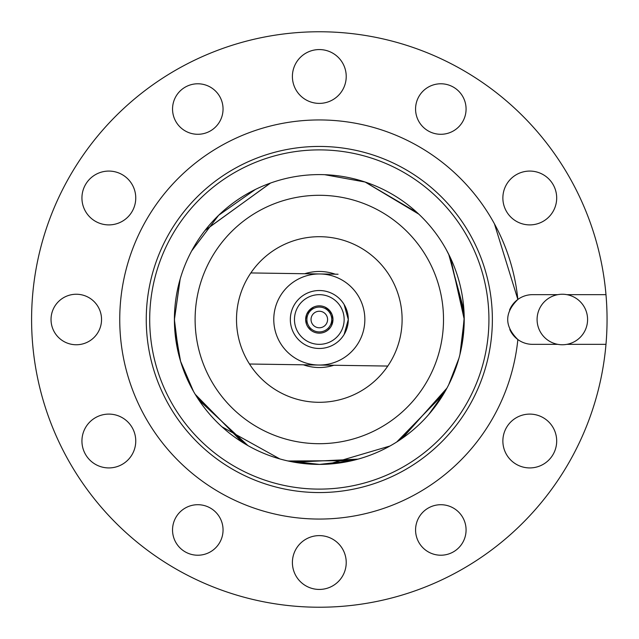 <?xml version="1.0" encoding="UTF-8"?>
<svg xmlns="http://www.w3.org/2000/svg" width="639" height="639" viewBox="0 0 639 639"><rect width="100%" height="100%" fill="white"/><g stroke="black" fill="none" stroke-linecap="round" stroke-linejoin="round"><path stroke-width="0.96" d="M324.788 174.703L365.133 182.035L418.809 214.153M450.631 258.252L464.218 319.308L459.928 354.493M178.784 354.861L174.407 319.692L180.158 279.083M205.199 230.2L270.505 183.066M443.61 393.983L396.779 441.956M351.49 460.783L319.508 464.401L287.502 460.871M242.157 442.156L195.207 394.303M324.716 174.695L365.133 182.035L418.665 214.017M450.479 257.916L464.218 318.741M174.407 319.692L180.022 279.562M204.983 230.471L270.289 183.137M464.218 319.308L460.064 353.942M443.897 393.496L397.258 441.653M352.041 460.655L288.053 460.991M242.644 442.46L195.502 394.79M178.928 355.412L174.407 320.259M418.082 213.474L365.133 182.035L418.425 213.793M450.215 257.349L464.21 317.791M464.218 318.869L460.288 353.024M444.385 392.673L398.057 441.142M352.968 460.439L288.988 461.198M243.451 442.963L195.997 395.605M179.168 356.33L174.415 321.209M449.832 256.566L464.186 316.449M464.21 318.494L460.591 351.714M445.056 391.515L399.183 440.407M354.278 460.12L290.298 461.47M244.601 443.658L196.708 396.739M179.511 357.632L174.439 322.551M417.099 212.563L365.133 182.035L417.642 213.067M449.337 255.544L464.138 314.715M464.21 318.03L460.967 350.02M445.91 390.006L400.621 439.44M355.955 459.697L291.999 461.805M246.087 444.544L197.643 398.201M179.982 359.302L174.487 324.285M448.722 254.306L463.906 310.075M464.202 317.487L461.398 347.935M446.925 388.137L402.378 438.234M358.008 459.145L294.092 462.189M247.932 445.607L198.809 399.982M180.581 361.339L174.639 327.631M365.133 182.035A144.909 144.909 0 0 1 365.867 182.275M179.271 356.73L174.639 327.759L174.463 315.41M464.186 316.736A144.901 144.901 0 0 1 464.218 319.859M460.551 351.897A144.901 144.901 0 0 1 446.182 389.51M396.867 441.9A144.901 144.901 0 0 1 389.263 446.405M265.209 453.93A144.901 144.901 0 0 1 247.716 445.479M196.157 395.861A144.901 144.901 0 0 1 179.743 358.463M180.07 359.613A144.901 144.901 0 0 1 179.383 357.161M446.477 250.033L450.775 258.547M191.628 250.983L218.658 215.263L255.312 189.495M458.906 358.367L448.706 384.726M444.472 392.522L428.641 414.599M389.966 446.014L328.59 464.106M279.818 458.922L221.925 426.796M193.449 391.3L180.557 361.275M175.637 121.138A25.256 25.256 0 0 0 209.904 131.195A25.256 25.256 0 0 0 219.96 96.928A25.256 25.256 0 0 0 185.693 86.872A25.256 25.256 0 0 0 175.637 121.138M532.527 344.341L557.783 344.341A25.256 25.256 0 0 0 566.889 344.341L605.98 344.341A287.742 287.742 0 0 0 605.98 294.659L566.889 294.659A25.256 25.256 0 0 0 557.783 294.659L532.527 294.659A24.841 24.841 0 0 0 517.854 299.451A199.552 199.552 0 0 0 223.642 144.374A199.552 199.552 0 0 0 358.894 515.09A199.552 199.552 0 0 0 517.854 339.549A24.841 24.841 0 0 0 532.527 344.341M605.98 294.659A287.742 287.742 0 0 0 181.364 66.983A287.742 287.742 0 0 0 378.384 601.107A287.742 287.742 0 0 0 605.98 344.341M342.927 549.62A26.91 26.91 0 0 0 306.408 538.909A26.91 26.91 0 0 0 295.697 575.427A26.91 26.91 0 0 0 332.216 586.139A26.91 26.91 0 0 0 342.927 549.62M529.14 467.916A26.91 26.91 0 0 0 556.681 441.645A26.91 26.91 0 0 0 530.41 414.112A26.91 26.91 0 0 0 502.877 440.375A26.91 26.91 0 0 0 529.14 467.916M552.759 211.988A26.91 26.91 0 0 0 543.781 175.006A26.91 26.91 0 0 0 506.799 183.984A26.91 26.91 0 0 0 515.777 220.966A26.91 26.91 0 0 0 552.759 211.988M342.927 63.573A26.91 26.91 0 0 0 306.408 52.861A26.91 26.91 0 0 0 295.697 89.38A26.91 26.91 0 0 0 332.216 100.091A26.91 26.91 0 0 0 342.927 63.573M109.477 171.084A26.91 26.91 0 0 0 81.944 197.355A26.91 26.91 0 0 0 108.207 224.888A26.91 26.91 0 0 0 135.748 198.625A26.91 26.91 0 0 0 109.477 171.084M85.866 427.012A26.91 26.91 0 0 0 94.844 463.994A26.91 26.91 0 0 0 131.826 455.016A26.91 26.91 0 0 0 122.848 418.034A26.91 26.91 0 0 0 85.866 427.012M75.69 344.748A25.256 25.256 0 0 0 101.537 320.099A25.256 25.256 0 0 0 76.88 294.252A25.256 25.256 0 0 0 51.04 318.901A25.256 25.256 0 0 0 75.69 344.748M219.369 543.102A25.256 25.256 0 0 0 210.942 508.396A25.256 25.256 0 0 0 176.228 516.823A25.256 25.256 0 0 0 184.655 551.537A25.256 25.256 0 0 0 219.369 543.102M462.987 517.862A25.256 25.256 0 0 0 428.713 507.805A25.256 25.256 0 0 0 418.665 542.072A25.256 25.256 0 0 0 452.931 552.128A25.256 25.256 0 0 0 462.987 517.862M419.256 95.898A25.256 25.256 0 0 0 427.683 130.604A25.256 25.256 0 0 0 462.388 122.177A25.256 25.256 0 0 0 453.962 87.463A25.256 25.256 0 0 0 419.256 95.898M509.802 329.524A24.841 24.841 0 0 0 517.854 339.549C504.323 326.178 504.323 312.814 517.854 299.451A24.841 24.841 0 0 0 509.587 309.971M517.854 299.451L494.434 223.826M566.889 344.341A25.256 25.256 0 0 0 566.889 294.659M557.783 294.659A25.256 25.256 0 0 0 557.783 344.341M471.183 236.534A173.057 173.057 0 0 1 402.282 471.374A173.057 173.057 0 0 1 167.442 402.466A173.057 173.057 0 0 1 236.342 167.626A173.057 173.057 0 0 1 471.183 236.534M170.461 400.821A169.615 169.615 0 0 0 400.629 468.347A169.615 169.615 0 0 0 468.163 238.179A169.615 169.615 0 0 0 237.996 170.653A169.615 169.615 0 0 0 170.461 400.821M335.227 274.187A48.029 48.029 0 0 0 304.739 273.74M303.397 364.813A48.029 48.029 0 0 0 333.877 365.26M329.972 272.669L329.444 272.557M308.653 366.331L309.18 366.443M252.581 214.744A124.206 124.206 0 0 1 424.064 252.772A124.206 124.206 0 0 1 386.044 424.256A124.206 124.206 0 0 1 214.56 386.228A124.206 124.206 0 0 1 252.581 214.744M241.462 197.283A144.901 144.901 0 0 1 441.525 241.646A144.901 144.901 0 0 1 397.162 441.717A144.901 144.901 0 0 1 197.1 397.354A144.901 144.901 0 0 1 241.462 197.283M249.49 364.014A82.806 82.806 0 0 0 387.785 366.059A82.806 82.806 0 0 0 320.538 236.71A82.806 82.806 0 0 0 250.839 272.941L319.987 273.963A45.545 45.545 0 0 0 279.674 297.079A45.545 45.545 0 0 0 318.637 365.037L249.49 364.014A82.806 82.806 0 0 1 250.839 272.941M338.063 274.235L320.051 273.963A45.545 45.545 0 0 0 319.987 273.963M387.785 366.059L318.637 365.037A45.545 45.545 0 0 0 358.95 341.921A45.545 45.545 0 0 0 320.051 273.963M332.128 324.245L332.975 319.5A13.659 13.659 0 0 0 319.308 305.841A13.659 13.659 0 0 0 305.65 319.5A13.659 13.659 0 0 0 319.308 333.159A13.659 13.659 0 0 0 332.975 319.5L332.975 319.532M327.272 330.603L325.826 331.513M327.551 330.403L330.275 327.655M327.488 330.443L325.075 331.889M331.553 325.563L332.975 319.5L332.04 314.532L329.397 310.282M312.695 331.457L313.541 331.889M311.073 330.403L308.022 327.192M306.496 324.245L305.65 319.5L306.584 314.532M330.163 311.201L325.147 307.151M326.928 308.158L327.815 308.805M294.467 319.5A24.841 24.841 0 0 0 319.308 344.341A24.841 24.841 0 0 0 344.149 319.5A24.841 24.841 0 0 0 319.38 294.659A24.841 24.841 0 0 0 294.467 319.5M313.581 307.095L308.461 311.201M348.295 319.5A28.979 28.979 0 0 1 319.308 348.479A28.979 28.979 0 0 1 290.33 319.34A28.979 28.979 0 0 1 319.396 290.521A28.979 28.979 0 0 1 348.295 319.5L344.149 334.429L348.295 319.5L344.149 304.571L348.295 319.5M311.696 308.158L310.81 308.805M309.228 310.282L306.568 314.564M290.33 319.212L290.449 316.84M290.897 313.805L291.033 313.15M348.287 319.212L348.167 316.84M306.888 319.5A12.421 12.421 0 0 0 319.308 331.921A12.421 12.421 0 0 0 331.729 319.5A12.421 12.421 0 0 0 307.367 316.081A12.421 12.421 0 0 0 306.888 319.5M327.591 319.5A8.283 8.283 0 0 1 319.308 327.783A8.283 8.283 0 0 1 311.353 317.224A8.283 8.283 0 0 1 327.591 319.5"/></g></svg>
